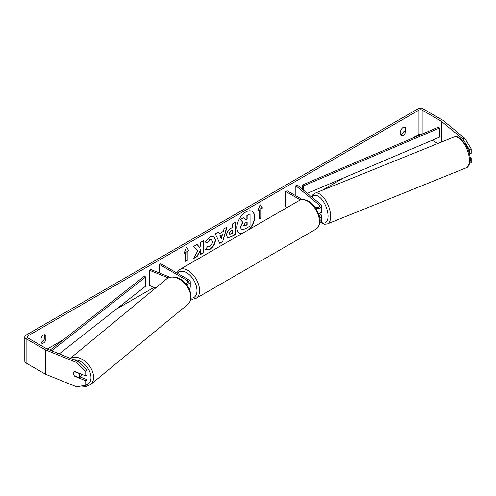 <?xml version="1.0" encoding="UTF-8"?>
<svg xmlns="http://www.w3.org/2000/svg" width="496" height="496" viewBox="0 0 496 496"><rect width="100%" height="100%" fill="white"/><g stroke="black" fill="none" stroke-linecap="round" stroke-linejoin="round"><path stroke-width="0.74" d="M319.734 218.097A4.47 2.579 0 0 0 321.631 215.983A4.47 2.579 0 0 0 320.825 214.508L319.418 213.348M321.631 215.983L321.631 221.154A4.47 2.579 180 0 1 319.734 223.268M319.467 216.69A2.604 1.507 0 0 0 319.771 215.983A2.604 1.507 0 0 0 319.3 215.121L318.978 214.855M315.946 208.438A4.47 2.579 180 0 0 321.631 205.952A4.47 2.579 180 0 0 320.825 204.476L297.358 185.126L295.833 185.74L319.3 205.09A2.604 1.507 180 0 1 319.771 205.952A2.604 1.507 180 0 1 318.165 207.347A2.604 1.507 180 0 1 315.32 207.018L314.687 206.652M287.172 207.483L285.832 206.714L285.832 191.512L287.153 190.755L302.324 199.516M300.427 199.938L285.832 191.512M321.631 205.952L321.631 211.122A4.47 2.579 180 0 1 318.537 213.578M295.833 185.74L295.833 195.765M186.298 284.369A4.47 2.579 0 0 0 190.253 281.802A4.47 2.579 0 0 0 188.945 279.98L160.778 263.717L159.458 264.473L159.458 272.998M185.368 283.29A2.604 1.507 0 0 0 188.393 281.802A2.604 1.507 0 0 0 187.631 280.742L159.458 264.473M168.256 277.865L149.711 270.37L150.778 269.489L169.93 277.227M189.1 288.703A4.47 2.579 0 0 0 190.253 286.973L190.253 281.802M149.711 270.37L149.711 285.566L155.657 287.971M81.958 374.375A3.726 2.492 50.5 0 1 81.313 375.571L78.963 377.512A3.726 2.492 50.5 0 1 78.771 377.642L74.419 375.881A3.726 2.492 50.5 0 1 73.544 373.401A3.726 2.492 50.5 0 1 74.226 371.764A3.726 2.492 50.5 0 1 74.419 371.628L78.771 373.389A3.726 2.492 50.5 0 1 79.645 375.869A3.726 2.492 50.5 0 1 78.963 377.512M249.817 229.053A12.561 7.248 120 0 0 252.073 211.358A12.561 7.248 120 0 0 245.793 211.978A12.561 7.248 120 0 0 237.59 223.045A12.561 7.248 120 0 0 239.512 233.108A12.561 7.248 120 0 0 241.769 233.697M248.986 229.53A12.561 7.248 120 0 0 251.937 211.284M41.118 342.389A3.726 2.151 120 0 0 41.906 342.073A3.726 2.151 120 0 0 44.274 338.991L44.274 334.763M41.118 342.637A3.726 2.151 120 0 0 41.621 343.17A3.726 2.151 120 0 0 43.487 342.984A3.726 2.151 120 0 0 45.855 339.903L45.855 335.426A3.726 2.151 120 0 0 45.347 334.899A3.726 2.151 120 0 0 41.118 338.167L41.118 342.637M403.918 127.131L403.918 131.353A3.726 2.151 -60 0 1 401.549 134.435A3.726 2.151 -60 0 1 400.756 134.751M403.124 135.346A3.726 2.151 -60 0 1 401.264 135.532A3.726 2.151 -60 0 1 400.756 134.999L400.756 130.529A3.726 2.151 -60 0 1 404.99 127.261A3.726 2.151 -60 0 1 405.499 127.788L405.499 132.265A3.726 2.151 -60 0 1 403.124 135.346M197.631 250.988L193.645 258.515L197.104 256.519L200.731 249.494L200.731 254.423L203.651 252.737L203.651 240.579L200.731 242.265L200.731 245.408L199.665 247.399L197.017 244.41L193.508 246.431L197.631 250.988M219.226 233.746L223.305 231.39L224.049 228.805L227.063 227.063L222.605 241.806L219.809 243.424L215.351 233.821L218.463 232.029L219.226 233.746L218.308 232.116M421.736 134.273A2.232 1.29 0 0 0 418.922 134.435L412.139 138.353M343.517 177.971L322.164 190.297M311.897 196.23L311.265 196.59M154.089 287.339L116.256 309.182M63.432 339.673L47.232 349.029M462.96 139.091L464.795 138.353L471.2 148.899L469.371 149.637L462.96 139.091L441.341 121.26A2.232 1.29 0 0 0 441.087 121.086L422.084 110.118A2.232 1.29 0 0 0 418.922 110.118L27.689 335.99A2.232 1.29 0 0 0 27.032 336.902A2.232 1.29 0 0 0 27.689 337.819L46.692 348.787A2.232 1.29 0 0 0 46.996 348.936L77.878 361.417L87.023 370.382L87.023 374.846L85.746 375.906L74.766 371.467A3.726 2.492 50.5 0 0 74.226 371.764L74.226 371.764A3.726 2.492 50.5 0 0 74.766 376.328L85.746 380.767L85.746 385.231L87.023 384.171L87.023 379.713L85.746 380.767M184.078 253.301L186.446 247.194L188.815 250.567L187.234 251.478L187.234 260.598L185.659 261.51L185.659 252.39L184.078 253.301M260.952 208.915L262.533 208.004L260.164 204.637L257.796 210.744L259.377 209.833L259.377 218.953L260.952 218.035L260.952 208.915L260.952 218.035M226.529 235.259L226.529 235.222C226.728 232.215 228.241 229.884 231.055 228.234L232.5 227.397L232.5 223.925L235.42 222.239L235.42 234.397L230.907 237.001L227.497 237.609L226.529 235.259M207.619 246.19L209.92 246.289C211.494 245.191 212.331 243.641 212.437 241.626L211.618 239.611L209.92 239.791L207.545 242.637L205.35 242.104L210.013 236.666L213.881 236.239L215.444 239.853C215.19 243.877 213.336 247.058 209.889 249.383L206.026 249.897L205.425 249.426L207.836 246.363M464.795 138.353L443.17 120.522A4.47 2.579 0 0 0 442.668 120.175L423.665 109.201A4.47 2.579 0 0 0 417.341 109.201L26.108 335.079A4.47 2.579 0 0 0 24.8 336.902A4.47 2.579 0 0 0 26.108 338.731L45.117 349.705A4.47 2.579 0 0 0 45.713 349.99L76.595 362.477L77.878 361.417M87.023 370.382L85.746 371.442L85.746 375.906M85.746 371.442L76.595 362.477M24.8 336.902L24.8 361.224A4.47 2.579 0 0 0 26.108 363.047L45.117 374.021A4.47 2.579 0 0 0 45.713 374.313L76.595 386.799L85.746 385.231M79.825 376.799L87.023 379.713M470.196 158.633L471.2 158.224L471.2 162.688L469.737 163.277M437.844 143.536L432.202 140.281M469.371 149.637L469.371 153.283M469.551 154.027L471.2 153.363L471.2 148.899M471.2 158.224L470.103 157.319M405.499 127.788L404.271 127.088M405.499 132.265L403.918 131.353M45.855 335.426L44.634 334.719M45.855 339.903L44.274 338.991M241.391 229.481L240.696 227.286L242.866 222.289L240.349 219.492L243.728 217.546L245.855 220.007L247.132 219.269L247.132 215.58L250.058 213.888L250.058 226.077L245.067 228.954L241.577 229.586M241.366 229.468L240.43 227.131L242.606 222.14L240.349 219.492M245.675 219.802L246.872 219.114L246.872 215.425L250.058 213.888M240.089 219.344L243.728 217.546M239.382 233.027A12.561 7.248 120 0 0 242.073 233.523M186.391 247.337L188.815 250.567M188.554 250.412L187.234 251.478M186.973 251.329L187.234 260.598M185.659 261.206L186.973 260.45M184.227 252.91L185.659 252.39M260.691 217.887L259.377 218.649M257.945 210.347L259.377 209.833M260.691 208.766L262.272 207.855L260.109 204.78M222.413 234.515L220.063 235.867L221.228 238.632L222.413 234.515L220.063 235.867M219.796 235.718L221.228 238.632M226.684 227.28L222.605 241.806M222.338 241.657L219.697 243.183M229.45 233.418L229.803 234.304L232.5 233.25L232.5 230.039L231.117 230.838L229.183 233.263L229.679 234.211M229.183 233.263L230.857 230.683L232.5 230.039M235.154 222.388L235.42 234.397M235.154 234.248L230.646 236.852L227.366 237.528M199.665 247.399L196.931 244.46M200.731 254.119L203.385 252.588L203.385 240.734M193.88 258.081L196.844 256.364L200.731 249.494M213.745 236.17L215.177 239.698C214.923 243.728 213.075 246.903 209.628 249.228L205.896 249.817M211.482 239.549L209.659 239.636L207.545 242.637M207.285 242.488L205.387 242.023M243.635 225.376L243.951 226.201L247.132 224.837L247.132 221.917L245.204 223.026L243.635 225.376M243.834 226.108L246.872 224.688L246.872 222.065M321.631 209.876A3.726 1.742 68 0 1 321.749 210.961A3.726 1.742 68 0 1 321.011 212.654L320.404 212.896M307.334 193.347L439.561 137.156L439.561 128.036L438.458 127.168L302.393 184.996L302.393 189.28M439.561 128.036L303.496 185.857L303.496 190.185M303.496 185.857L302.393 184.996M50.053 350.17L144.218 276.315L145.719 276.954L145.719 286.074L59.253 353.89M51.578 350.79L145.719 276.954M319.3 215.121L319.3 215.983M319.3 205.09L319.3 206.82M187.631 280.742L187.631 282.869M70.296 358.354L166.644 278.913A16.566 11.079 50.5 0 1 181.716 280.779A16.566 11.079 50.5 0 1 190.755 297.185A16.566 11.079 50.5 0 1 187.724 304.482L90.551 384.605A16.566 11.079 -129.5 0 0 93.583 377.307A16.566 11.079 -129.5 0 0 85.188 361.404A16.566 11.079 -129.5 0 0 70.382 358.391M73.78 359.761A14.706 9.839 50.5 0 1 90.991 377.568A14.706 9.839 50.5 0 1 83.26 385.652M418.922 110.118L418.922 134.435M27.689 335.99L27.689 337.819M45.713 349.99L45.713 374.313M422.084 110.118L422.084 134.125M441.087 121.086L441.087 142.222M441.341 121.26L441.341 142.123M26.108 338.731L26.108 363.047M45.117 349.705L45.117 374.021M469.414 160.32A16.566 7.762 -112 0 0 463.872 143.443A16.566 7.762 -112 0 0 453.704 137.125C458.626 136.208 458.186 137.566 460.418 138.514L466.073 145.192C468.732 149.947 470.115 154.696 470.208 159.439C470.692 161.448 468.627 167.648 466.122 167.846A16.566 7.762 -112 0 0 469.414 160.32M311.612 196.881L312.728 194.891L314.929 193.223A16.566 7.762 68 0 1 325.097 199.547A16.566 7.762 68 0 1 330.64 216.423A16.566 7.762 68 0 1 327.348 223.944L466.122 167.846M321.179 222.289A14.706 6.888 -112 0 0 328.048 216.157A14.706 6.888 -112 0 0 321.687 199.274A14.706 6.888 -112 0 0 312.201 197.365M315.971 229.121A16.566 9.567 -120 0 0 318.513 215.841A16.566 9.567 -120 0 0 307.687 201.24A16.566 9.567 -120 0 0 299.404 200.421C301.27 198.933 304.346 199.175 308.617 201.147C311.798 203.05 314.489 205.883 316.684 209.647L319.399 216.392C321.086 221.309 319.939 225.55 315.971 229.121L196.18 298.282L192.677 299.218L190.848 299.057M299.404 200.421L179.608 269.582A16.566 9.567 60 0 1 187.897 270.401A16.566 9.567 60 0 1 198.716 285.002A16.566 9.567 60 0 1 196.18 298.282M191.003 298.115A14.706 8.494 -120 0 0 196.726 287.934A14.706 8.494 -120 0 0 186.577 272.682A14.706 8.494 -120 0 0 177.611 273.432M90.551 384.605L86.372 386.483L80.811 386.074M187.724 304.482C189.956 302.541 191.078 299.9 191.09 296.571C190.817 285.907 178.163 271.628 166.644 278.913M314.929 193.223L453.704 137.125M320.788 222.667L324.626 224.279L327.348 223.944M179.608 269.582L176.657 272.881"/></g></svg>
